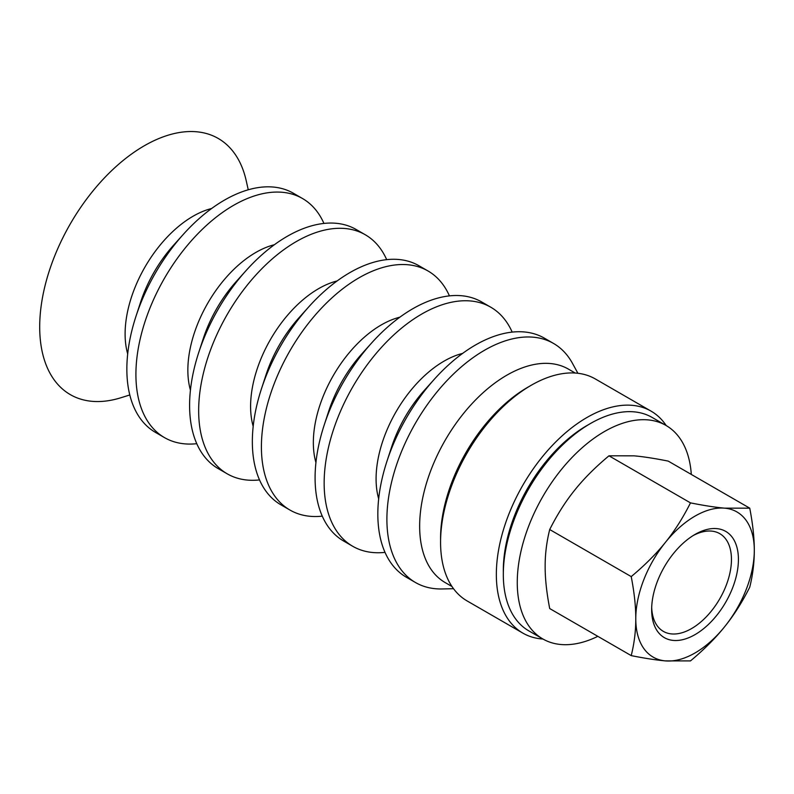 <?xml version="1.0" encoding="UTF-8"?>
<svg xmlns="http://www.w3.org/2000/svg" width="794" height="794" viewBox="0 0 794 794"><rect width="100%" height="100%" fill="white"/><g stroke="black" fill="none" stroke-linecap="round" stroke-linejoin="round"><path stroke-width="1.19" d="M693.261 535.503A56.424 32.574 -60 0 1 719.761 533.647A56.424 32.574 -60 0 1 731.453 559.482A56.424 32.574 -60 0 1 706.819 616.263A56.424 32.574 -60 0 1 663.347 631.379A56.424 32.574 -60 0 1 651.695 607.499M651.656 609.574A61.356 35.422 120 0 0 695.038 634.614A61.356 35.422 120 0 0 738.42 559.482A61.356 35.422 120 0 0 695.038 534.431A61.356 35.422 120 0 0 651.656 609.574M665.412 660.896A83.807 48.384 120 0 0 724.674 626.674A83.807 48.384 120 0 0 754.3 550.311A83.807 48.384 120 0 0 724.674 508.16A83.807 48.384 120 0 0 665.412 542.371A83.807 48.384 120 0 0 635.776 618.734A83.807 48.384 120 0 0 665.412 660.896C656.291 660.092 644.897 658.335 631.22 655.616C634.297 643.249 635.815 630.962 635.776 618.734C635.815 606.556 634.297 592.513 631.22 576.603C644.897 565.189 656.291 553.775 665.412 542.371C674.592 531.007 682.949 517.837 690.482 502.88C704.149 505.599 715.553 507.356 724.674 508.16L749.744 508.17C752.811 524.08 754.33 538.124 754.3 550.311C754.33 562.529 752.811 574.826 749.744 587.183C742.211 602.15 733.855 615.31 724.674 626.674C715.553 638.088 704.149 649.492 690.482 660.906L665.412 660.896M749.744 508.17L668.22 461.106C654.554 458.386 643.16 456.629 634.039 455.835L608.968 455.816C595.292 467.229 583.898 478.643 574.777 490.047C565.596 501.411 557.229 514.572 549.706 529.538C546.629 541.895 545.111 554.192 545.15 566.41C545.111 578.598 546.629 592.642 549.706 608.551L631.22 655.616M690.482 502.88L608.968 455.816M631.22 576.603L549.706 529.538M666.206 425.564A128.171 74.001 120 0 0 651.06 411.133A128.171 74.001 120 0 0 552.296 445.474A128.171 74.001 120 0 0 496.339 574.459A128.171 74.001 120 0 0 522.889 633.136A128.171 74.001 120 0 0 542.957 639.031M588.701 424.552A118.316 68.314 120 0 0 503.317 570.439A118.316 68.314 120 0 0 503.336 572.414M691.306 474.435A123.249 71.152 120 0 0 666.027 425.465L652.082 417.416A123.249 71.152 120 0 0 557.11 450.436A123.249 71.152 120 0 0 503.317 574.459A123.249 71.152 120 0 0 528.844 630.883L542.788 638.932A123.249 71.152 120 0 0 597.832 636.341M666.027 425.465A123.249 71.152 120 0 0 571.055 458.485A123.249 71.152 120 0 0 517.261 582.508A123.249 71.152 120 0 0 542.788 638.932M248.254 189.786L246.19 180.605A147.892 85.385 120 0 0 132.459 153.381A147.892 85.385 120 0 0 39.7 326.92A147.892 85.385 120 0 0 120.807 397.774L129.799 394.975M211.651 208.494A96.134 55.501 120 0 0 125.105 333.966A96.134 55.501 120 0 0 127.695 353.916M323.942 223.432A138.037 79.698 120 0 0 302.534 198.53L293.472 193.289A138.037 79.698 120 0 0 183.345 234.339L173.519 245.286A96.134 55.501 120 0 0 140.488 302.494L135.923 316.478A138.037 79.698 120 0 0 126.851 369.19A138.037 79.698 120 0 0 155.435 432.373L164.497 437.613A138.037 79.698 120 0 0 196.773 443.697M183.345 234.339A138.037 79.698 120 0 0 135.923 316.478M302.534 198.53A138.037 79.698 120 0 0 196.168 235.51A138.037 79.698 120 0 0 135.913 374.421A138.037 79.698 120 0 0 164.497 437.613M274.396 244.721A96.134 55.501 120 0 0 187.85 370.193A96.134 55.501 120 0 0 190.441 390.142M386.688 259.658A138.037 79.698 120 0 0 365.28 234.756L356.218 229.516A138.037 79.698 120 0 0 246.09 270.565L236.265 281.513A96.134 55.501 120 0 0 203.234 338.72L198.669 352.705A138.037 79.698 120 0 0 189.597 405.416A138.037 79.698 120 0 0 218.181 468.599L227.243 473.839A138.037 79.698 120 0 0 259.519 479.923M246.09 270.565A138.037 79.698 120 0 0 198.669 352.705M365.28 234.756A138.037 79.698 120 0 0 258.913 271.737A138.037 79.698 120 0 0 198.659 410.647A138.037 79.698 120 0 0 227.243 473.839M337.142 280.947A96.134 55.501 120 0 0 250.596 406.419A96.134 55.501 120 0 0 253.187 426.368M449.434 295.884A138.037 79.698 120 0 0 428.026 270.982L418.964 265.742A138.037 79.698 120 0 0 308.836 306.792L299.01 317.739A96.134 55.501 120 0 0 265.98 374.947L261.415 388.931A138.037 79.698 120 0 0 252.343 441.643A138.037 79.698 120 0 0 280.927 504.825L289.989 510.066A138.037 79.698 120 0 0 322.265 516.15M308.836 306.792A138.037 79.698 120 0 0 261.415 388.931M428.026 270.982A138.037 79.698 120 0 0 321.659 307.963A138.037 79.698 120 0 0 261.405 446.873A138.037 79.698 120 0 0 289.989 510.066M399.888 317.173A96.134 55.501 120 0 0 313.342 442.645A96.134 55.501 120 0 0 315.933 462.594M512.18 332.11A138.037 79.698 120 0 0 490.771 307.209L481.71 301.968A138.037 79.698 120 0 0 371.582 343.018L361.756 353.965A96.134 55.501 120 0 0 328.726 411.173L324.16 425.157A138.037 79.698 120 0 0 315.089 477.869A138.037 79.698 120 0 0 343.673 541.051L352.734 546.292A138.037 79.698 120 0 0 385.011 552.376M371.582 343.018A138.037 79.698 120 0 0 324.16 425.157M490.771 307.209A138.037 79.698 120 0 0 384.405 344.189A138.037 79.698 120 0 0 324.151 483.099A138.037 79.698 120 0 0 352.734 546.292M462.634 353.399A96.134 55.501 120 0 0 376.088 478.871A96.134 55.501 120 0 0 378.678 498.821M577.893 373.279L572.504 363.404A138.037 79.698 120 0 0 553.517 343.435L544.456 338.194A138.037 79.698 120 0 0 434.328 379.244L424.502 390.191A96.134 55.501 120 0 0 391.472 447.399L386.906 461.383A138.037 79.698 120 0 0 377.835 514.095A138.037 79.698 120 0 0 406.419 577.278L415.48 582.518A138.037 79.698 120 0 0 442.278 588.959L453.523 588.701M434.328 379.244A138.037 79.698 120 0 0 386.906 461.383M553.517 343.435A138.037 79.698 120 0 0 447.151 380.415A138.037 79.698 120 0 0 386.896 519.326A138.037 79.698 120 0 0 415.48 582.518M575.223 373.041L568.425 369.111A123.249 71.152 120 0 0 473.452 402.131A123.249 71.152 120 0 0 419.649 526.164A123.249 71.152 120 0 0 445.176 582.578L451.975 586.508M529.439 386.321A123.249 71.152 120 0 0 440.571 538.233A123.249 71.152 120 0 0 440.591 540.218M651.06 411.133L595.292 378.937A128.171 74.001 120 0 0 496.518 413.267A128.171 74.001 120 0 0 440.571 542.262A128.171 74.001 120 0 0 467.12 600.939L522.889 633.136"/></g></svg>
